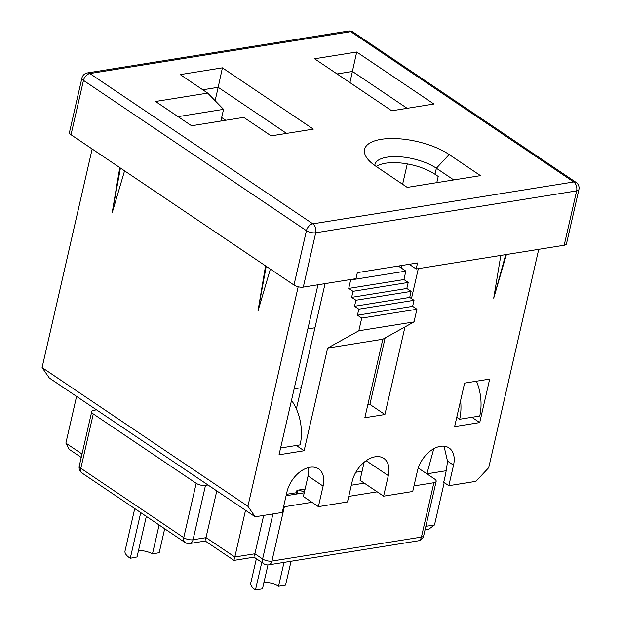 <?xml version="1.0" encoding="UTF-8"?>
<svg xmlns="http://www.w3.org/2000/svg" width="621" height="621" viewBox="0 0 621 621"><rect width="100%" height="100%" fill="white"/><g stroke="black" fill="none" stroke-linecap="round" stroke-linejoin="round"><path stroke-width="0.93" d="M538.725 249.324L488.727 467.652L475.927 481.345L448.828 485.692L443.689 482.222A107.891 70.926 -99.1 0 0 444.737 477.991A107.891 70.926 -99.1 0 0 447.477 461.077L444.031 446.188M506.402 254.517L493.711 298.165L500.813 255.41M493.711 298.165L505.727 254.626M407.143 108.326L352.48 71.477L337.071 73.946M349.926 82.616L356.702 52.009L433.885 104.033L391.742 110.794L314.56 58.77L356.702 52.009M119.768 167.6L112.215 212.685L120.435 168.05M112.215 212.685L124.565 170.837M303.289 287.119A6.746 2.663 -167.1 0 1 293.981 285.031L306.432 230.686A6.746 2.663 12.9 0 0 315.732 232.766L303.289 287.119L355.965 278.666L357.354 272.627L417.553 262.962L416.171 269.002L564.178 245.241L576.63 190.888L315.732 232.766A6.746 4.432 80.9 0 0 312.829 223.839L573.719 181.961A6.746 4.432 80.9 0 1 576.63 190.888A6.746 2.663 -167.1 0 0 578.912 189.506A6.746 6.746 0 0 0 576.109 182.411A6.746 4.331 124 0 0 573.719 181.961L350.756 31.671L89.866 73.55A6.746 4.331 124 0 0 83.47 80.388L71.019 134.741L293.981 285.031M71.019 134.741A6.746 2.663 -167.1 0 1 69.467 132.428L81.91 78.083A6.746 2.663 12.9 0 0 83.47 80.388L306.432 230.686A6.746 4.331 124 0 1 312.829 223.839L89.866 73.55A6.746 4.432 80.9 0 0 87.414 72.929A6.746 6.746 0 0 0 81.91 78.083M578.912 189.506L566.461 243.859A6.746 2.663 -167.1 0 1 564.178 245.241M409.2 264.298L416.171 269.002M448.828 485.692L453.532 465.16A24.273 15.579 124 0 0 449.037 447.927A24.273 15.579 124 0 0 430.912 450.567A24.273 15.579 124 0 0 417.413 470.959L412.709 491.49L383.607 496.163L388.311 475.632A24.273 15.579 124 0 0 383.817 458.399A24.273 15.579 124 0 0 365.684 461.038A24.273 15.579 124 0 0 352.185 481.43L347.488 501.962L318.387 506.635L323.091 486.103A24.273 15.579 124 0 0 318.596 468.871A24.273 15.579 124 0 0 300.463 471.51A24.273 15.579 124 0 0 286.964 491.902L282.26 512.434L255.169 516.781L49.354 378.049L42.088 367.578L92.156 148.986M364.154 462.226L360.025 480.266L383.607 496.163M318.387 506.635L303.382 496.513L308.078 475.981L323.091 486.103M308.567 467.559A24.273 15.579 -56 0 1 308.078 475.981M385.121 337.956L369.906 404.403L367.818 404.737M401.717 265.501L401.158 267.938M369.906 404.403L384.911 414.517L404.97 326.941M411.459 298.592L418.313 268.652M382.823 339.237L327.632 348.094L358.822 330.776L414.013 321.919L382.823 339.237L364.837 417.739L384.911 414.517M414.013 321.919L416.916 309.235L412.631 306.347L414.013 300.308L409.72 297.42L411.11 291.381L406.817 288.486L408.199 282.446L403.914 279.559L405.847 271.105L350.663 279.962L350.12 279.597M405.847 271.105L398.34 266.044M403.914 279.559L348.723 288.416L350.663 279.962M408.199 282.446L353.015 291.311L348.723 288.416M406.817 288.486L351.633 297.35L353.015 291.311M411.11 291.381L355.918 300.238L351.633 297.35M409.72 297.42L354.537 306.277L355.918 300.238M414.013 300.308L358.822 309.165L354.537 306.277M412.631 306.347L357.44 315.204L358.822 309.165M416.916 309.235L361.725 318.092L357.44 315.204M358.822 330.776L361.725 318.092M325.078 283.618L296.372 408.936M296.295 445.474L304.119 450.753L327.632 348.094M317.975 284.76L279.039 454.782L304.119 450.753M301.239 387.69L294.137 388.831M314.963 327.764L307.861 328.905M270.352 269.103L257.994 310.958L265.555 265.866M257.994 310.958L266.223 266.324M42.088 367.578L247.903 506.309L298.181 286.77M247.903 506.309L255.169 516.781M286.568 133.406L218.181 87.305L222.403 67.836L313.31 129.114L271.167 135.875L243.719 117.377L191.547 125.752L155.529 101.479L207.701 93.103L223.552 109.35L220.866 121.048M223.552 109.35L178.041 116.655M215.114 100.703L218.181 87.305L202.78 89.781M225.718 120.272L221.674 117.548M207.701 93.103L180.261 74.605L222.403 67.836M480.475 175.634L407.229 187.395L375.93 166.296A49.222 19.437 -167.1 0 1 367.36 158.634A49.222 19.437 -167.1 0 1 388.172 138.615A49.222 19.437 -167.1 0 1 449.177 154.536L480.475 175.634M453.741 179.927L436.377 168.229A35.739 14.112 12.9 0 0 399.163 156.725A35.739 14.112 12.9 0 0 374.952 164.518A35.739 14.112 12.9 0 0 374.812 165.528M436.788 182.652L438.209 176.434L434.995 174.268A35.739 14.112 12.9 0 0 376.373 166.599M402.61 184.282L407.283 163.905M471.89 417.289L479.723 422.567L489.682 379.089L464.593 383.11L454.634 426.596L479.723 422.567M291.497 400.359A40.109 26.369 80.9 0 1 300.129 444.853A40.109 26.369 80.9 0 1 300.129 444.861L280.591 447.997M476.47 381.209A40.109 26.369 80.9 0 1 479.746 416.031L459.672 419.253L456.769 417.289M433.784 448.727L426.883 473.831L434.599 479.032A6.746 2.663 12.9 0 1 436.159 481.345L423.708 535.69A6.746 2.663 12.9 0 1 421.426 537.08L433.869 482.727A6.746 2.663 12.9 0 0 436.159 481.345M446.181 470.734L426.883 473.831L418.243 468.009M460.58 400.623A40.109 26.369 80.9 0 1 459.672 419.253M96.519 409.837L94.012 410.24A6.746 2.663 12.9 0 0 91.729 411.63A6.746 2.663 12.9 0 0 93.282 413.935L80.839 468.288A6.746 4.331 124 0 0 82.088 473.078L184.988 542.443A6.746 6.746 0 0 0 189.832 543.507L205.264 541.031L233.993 560.39L254.059 557.169L263.855 563.775A6.746 6.746 0 0 0 268.691 564.846L418.205 540.844A6.746 6.746 0 0 0 423.708 535.69M81.242 457.429L69.21 449.325L65.88 443.13L76.585 396.4M425.075 529.721L428.894 529.108L434.506 524.955L444.209 482.579M91.729 411.63L79.278 465.975A6.746 2.663 -167.1 0 0 80.839 468.288L183.746 537.654L196.189 483.301A6.746 2.663 12.9 0 0 205.497 485.389L193.046 539.742L206.094 537.646L234.823 557.006L245.52 510.276M234.164 559.35L234.823 557.006L254.889 553.785L263.677 515.414M205.442 539.991L216.799 490.916M205.497 485.389L208.004 484.985M196.189 483.301L93.282 413.935M283.549 506.814A6.746 2.663 12.9 0 0 284.364 506.728L271.913 561.073A6.746 2.663 -167.1 0 1 262.605 558.993L254.889 553.785L254.237 556.129M284.364 506.728L311.952 502.296M348.761 496.389L377.18 491.824M413.982 485.917L433.869 482.727M297.909 490.163L297.04 493.959M298.74 490.023A24.273 9.587 -167.1 0 1 304.368 492.189M355.81 472.278L362.09 471.269M286.095 495.713L304.228 492.802M351.315 485.242L364.31 483.154M140.742 512.612L130.286 558.271A20.229 7.988 -167.1 0 1 129.696 557.891A20.229 7.988 -167.1 0 1 125.031 550.959L134.741 508.568M159.1 524.986L152.463 553.979A10.79 4.262 12.9 0 0 138.452 550.773M164.689 528.758L159.209 552.674L152.463 553.979M146.331 516.377L137.031 556.967L130.286 558.271M284.014 562.385L278.55 586.247A10.79 4.262 12.9 0 0 263.855 582.878M261.783 562.378L255.472 589.95A20.229 7.988 -167.1 0 1 250.799 583.018L256.364 558.729M291.039 561.26L285.575 585.122L278.55 586.247M267.969 564.916L262.489 588.824L255.472 589.95M305.097 489.006L296.947 490.311L296.396 492.732L286.405 494.332M296.396 492.732L296.302 494.075M348.303 31.05A6.746 4.432 80.9 0 1 350.756 31.671A6.746 4.331 124 0 1 353.139 32.113A6.746 6.746 0 0 0 348.303 31.05L87.414 72.929M366.157 460.697L388.311 475.632M447.477 461.077L453.532 465.16M434.995 174.268L436.377 168.229L449.177 154.536M65.88 443.13L82.019 454.013M425.851 526.344L434.506 524.955M268.691 564.846A6.746 4.432 80.9 0 0 271.913 561.073L421.426 537.08A6.746 4.432 80.9 0 1 418.205 540.844M189.832 543.507A6.746 4.432 80.9 0 0 193.046 539.742A6.746 2.663 -167.1 0 1 183.746 537.654A6.746 4.331 124 0 0 184.988 542.443M272.93 513.932L262.605 558.993A6.746 4.331 124 0 0 263.855 563.775M576.109 182.411L353.139 32.113M79.278 465.975A6.746 6.746 0 0 0 82.088 473.078"/></g></svg>
